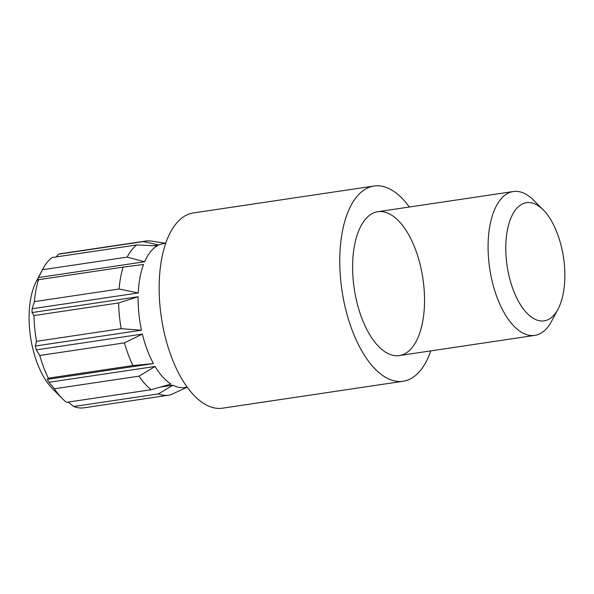 <?xml version="1.0" encoding="UTF-8"?>
<svg xmlns="http://www.w3.org/2000/svg" width="594" height="594" viewBox="0 0 594 594"><rect width="100%" height="100%" fill="white"/><g stroke="black" fill="none" stroke-linecap="round" stroke-linejoin="round"><path stroke-width="0.89" d="M151.21 389.701L66.543 402.316A77.925 37.184 -98.5 0 1 62.155 398.44L52.591 388.84A64.939 30.985 -98.5 0 1 36.516 280.969L42.872 268.993A77.925 37.184 -98.5 0 1 52.094 257.544L136.761 244.928L157.135 245.894A72.728 34.704 81.5 0 0 144.639 261.754L38.521 277.561A72.728 34.704 81.5 0 0 37.429 280.279L38.484 279.715L123.144 267.1L143.548 264.471A72.728 34.704 81.5 0 0 138.261 292.946L32.143 308.761A72.728 34.704 81.5 0 0 32.024 312.563L138.142 296.748A72.728 34.704 81.5 0 0 141.483 330.212L35.365 346.027A72.728 34.704 81.5 0 0 36.249 349.888L142.367 334.08A72.728 34.704 81.5 0 0 153.438 363.565L47.327 379.38A72.728 34.704 81.5 0 0 48.975 382.269L155.093 366.461A72.728 34.704 81.5 0 0 170.923 384.066L151.21 389.701A77.925 37.184 -98.5 0 1 139.033 376.151L54.366 388.766L48.975 382.269M165.733 243.317L163.365 243.666A72.728 34.704 81.5 0 0 158.902 244.98L153.92 245.723M187.177 387.184L184.801 387.54A72.728 34.704 81.5 0 1 172.899 385.209L160.536 387.05M558.026 309.118L551.678 321.094A72.728 34.704 -98.5 0 1 539.211 334.08A72.728 34.704 -98.5 0 1 534.756 335.395A72.728 34.704 -98.5 0 1 489.716 268.577A72.728 34.704 -98.5 0 1 513.32 191.528A72.728 34.704 -98.5 0 1 516.839 191.379A72.728 34.704 -98.5 0 1 533.672 200.275L543.243 209.875A59.742 28.505 81.5 0 0 529.417 202.569A59.742 28.505 81.5 0 0 509.979 279.7A59.742 28.505 81.5 0 0 558.026 309.118A59.742 28.505 81.5 0 0 543.243 209.875M138.142 296.748L118.644 302.947L33.977 315.562L32.024 312.563M35.365 346.027L36.546 341.312L121.213 328.697A77.925 37.184 -98.5 0 1 118.644 302.947M36.546 341.312A77.925 37.184 -98.5 0 1 33.977 315.562M121.213 328.697L141.483 330.212M32.143 308.761L34.415 301.626L119.082 289.011A77.925 37.184 -98.5 0 1 123.144 267.1M34.415 301.626A77.925 37.184 -98.5 0 1 38.484 279.715M119.082 289.011L138.261 292.946M38.521 277.561L42.486 269.735L127.153 257.12A77.925 37.184 -98.5 0 1 136.761 244.928M42.486 269.735A77.925 37.184 -98.5 0 1 42.872 268.993M127.153 257.12L144.639 261.754M56.155 256.935L58.591 254.202L143.258 241.587A77.925 37.184 -98.5 0 1 145.664 241.053A77.925 37.184 -98.5 0 1 151.114 241.075L165.748 243.28M58.591 254.202A77.925 37.184 -98.5 0 1 60.996 253.668L145.664 241.053M143.258 241.587L158.902 244.98M172.899 385.209L158.457 393.889L73.79 406.504L68.11 402.079M187.184 387.206L171.042 394.668A77.925 37.184 -98.5 0 1 168.629 395.203A77.925 37.184 -98.5 0 1 158.457 393.889M168.629 395.203L83.969 407.818A77.925 37.184 -98.5 0 1 73.79 406.504M155.093 366.461L139.033 376.151M62.155 398.44A77.925 37.184 -98.5 0 1 54.366 388.766M142.367 334.08L124.458 342.864L39.791 355.479L36.249 349.888M47.327 379.38L48.307 378.163L132.974 365.548A77.925 37.184 -98.5 0 1 124.458 342.864M48.307 378.163A77.925 37.184 -98.5 0 1 39.791 355.479M132.974 365.548L153.438 363.565M409.348 207.016A98.701 47.097 81.5 0 0 378.809 185.818A98.701 47.097 81.5 0 0 374.027 186.019A98.701 47.097 81.5 0 0 341.988 290.585A98.701 47.097 81.5 0 0 403.118 381.274A98.701 47.097 81.5 0 0 430.784 350.883M381.378 211.561A72.728 34.704 81.5 0 0 377.851 211.709A72.728 34.704 81.5 0 0 354.247 288.758A72.728 34.704 81.5 0 0 399.287 355.576A72.728 34.704 81.5 0 0 423.396 282.172A72.728 34.704 81.5 0 0 381.378 211.561M374.027 186.019L193.399 212.934A98.701 47.097 81.5 0 0 161.368 317.5A98.701 47.097 81.5 0 0 222.498 408.182L403.118 381.274M513.32 191.528L377.851 211.709M534.756 335.395L399.287 355.576"/></g></svg>

